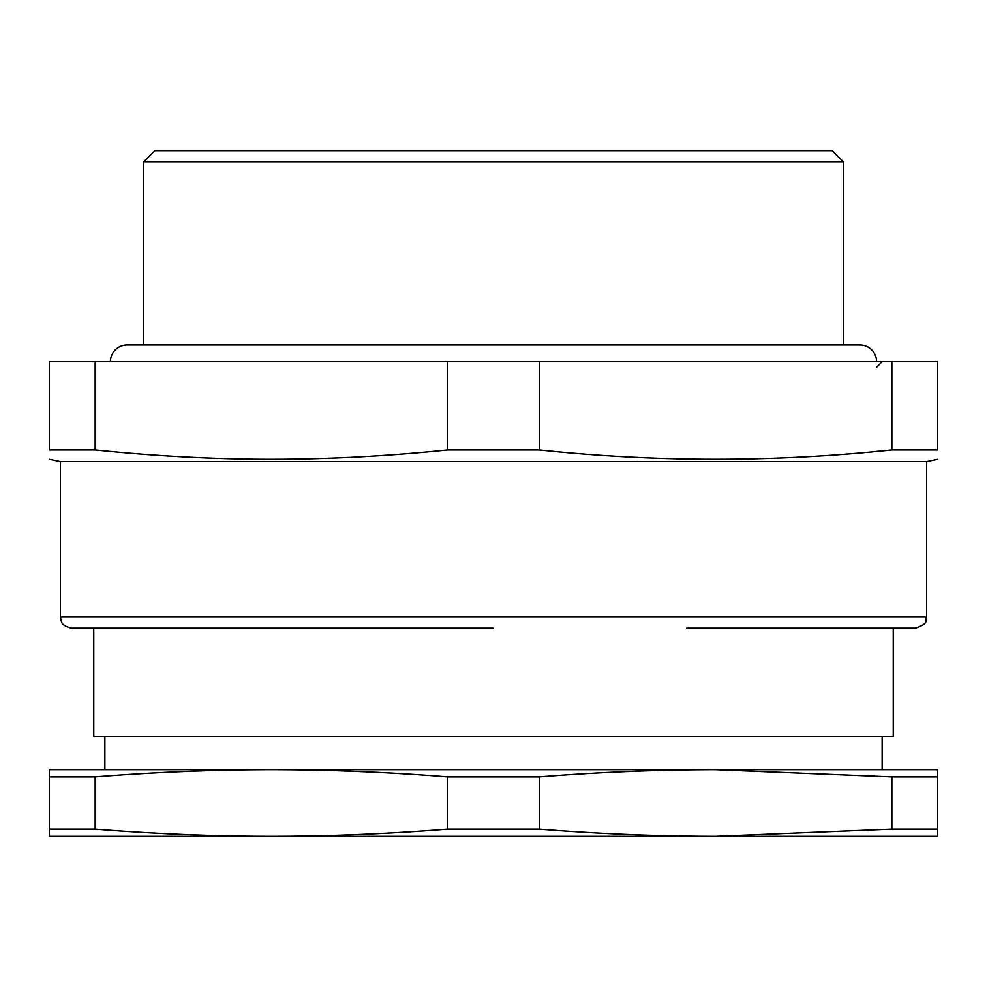 <?xml version="1.0" encoding="UTF-8"?>
<svg xmlns="http://www.w3.org/2000/svg" width="987" height="987" viewBox="0 0 987 987"><rect width="100%" height="100%" fill="white"/><g stroke="black" fill="none" stroke-linecap="round" stroke-linejoin="round"><path stroke-width="1.48" d="M715.575 836.322L891.841 829.154L937.65 829.154L937.65 836.322L271.437 836.322C328.794 836.297 387.546 833.904 447.691 829.154L539.309 829.154C599.454 833.904 658.218 836.297 715.575 836.322M891.841 776.88L715.575 769.7C658.218 769.737 599.454 772.13 539.309 776.88L447.691 776.88C387.546 772.13 328.794 769.737 271.437 769.7C214.056 769.737 155.304 772.13 95.159 776.88L49.35 776.88L49.35 769.7L937.65 769.7L937.65 776.88L891.841 776.88L891.841 829.154M49.35 836.322L49.35 829.154L95.159 829.154C155.304 833.904 214.056 836.297 271.413 836.322L49.35 836.322M539.309 776.88L539.309 829.154M447.691 776.88L447.691 829.154M95.159 776.88L95.159 829.154M49.35 776.88L49.35 829.154M937.65 776.88L937.65 829.154M679.821 769.7L715.587 769.7M93.765 628.127L93.765 736.388L893.235 736.388L893.235 628.127M686.471 628.127L915.442 628.127C930.618 622.846 924.412 620.317 926.546 617.023L60.454 617.023L61.268 621.193C61.934 621.082 60.182 625.314 71.557 628.127L493.5 628.127M874.951 451.614L891.841 449.986L937.65 449.986C937.65 462.311 937.65 462.311 937.65 449.986L937.65 361.649L891.841 361.649L891.841 449.986C774.326 462.311 656.824 462.311 539.309 449.986L539.309 361.649L891.841 361.649M95.159 449.986L95.159 361.649L49.35 361.649L49.35 449.986C49.35 462.311 49.35 462.311 49.35 449.986L95.159 449.986C152.109 455.797 207.838 458.881 262.345 459.239C322.749 459.535 384.535 456.45 447.691 449.986L539.309 449.986M49.35 459.263L60.454 461.583L926.546 461.583L937.65 459.263M447.691 449.986L447.691 361.649L95.159 361.649M539.309 361.649L447.691 361.649M143.732 344.994L143.732 161.782L843.268 161.782L843.268 344.994M143.732 161.782L154.836 150.678L832.164 150.678L843.268 161.782M876.579 361.649A16.656 16.656 0 0 0 859.924 344.994L127.076 344.994A16.656 16.656 0 0 0 110.421 361.649M882.131 769.7L882.131 736.388M104.869 769.7L104.869 736.388M876.579 367.201L882.131 361.649M926.546 461.583L926.546 617.023M60.454 461.583L60.454 617.023"/></g></svg>
